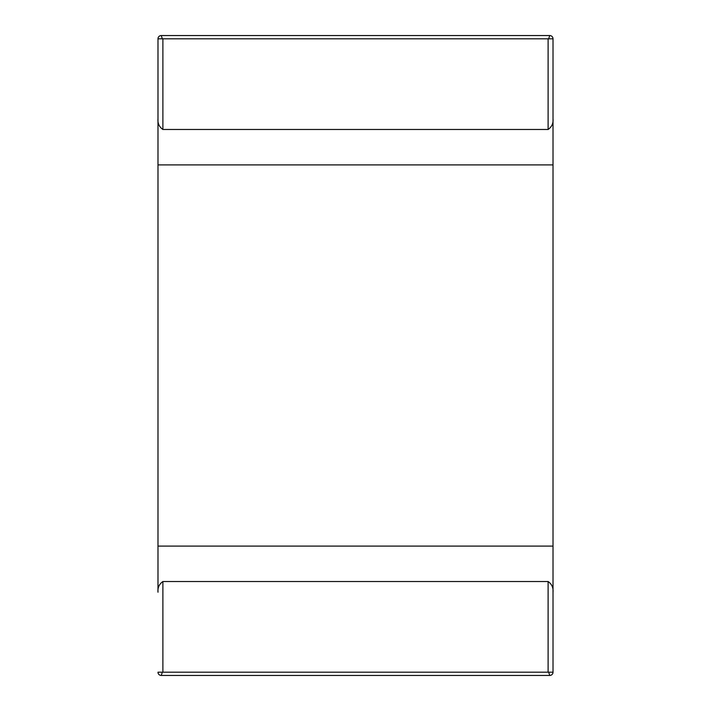 <?xml version="1.0" encoding="UTF-8"?>
<svg xmlns="http://www.w3.org/2000/svg" width="711" height="711" viewBox="0 0 711 711"><rect width="100%" height="100%" fill="white"/><g stroke="black" fill="none" stroke-linecap="round" stroke-linejoin="round"><path stroke-width="1.07" d="M162.881 672.188L162.881 581.518C159.202 584.131 157.566 587.695 157.984 592.201L157.984 38.812A3.262 3.262 0 0 1 161.246 35.55L549.754 35.55A3.262 3.262 0 0 1 553.016 38.812L553.016 672.188L157.984 672.188A3.262 3.262 0 0 0 161.246 675.45L162.33 672.188M162.881 581.518L548.119 581.518C551.789 584.122 553.425 587.686 553.016 592.201L553.016 672.188A3.262 3.262 0 0 1 549.754 675.45L161.246 675.45M548.67 672.188L549.754 675.45M548.119 129.482C551.798 126.869 553.425 123.305 553.016 118.799L553.016 38.812L157.984 38.812L157.984 118.799C157.575 123.314 159.211 126.878 162.881 129.482L548.119 129.482L548.119 38.812M548.67 38.812L549.754 35.55M162.33 38.812L161.246 35.55M157.984 164.899L553.016 164.899M553.016 546.101L157.984 546.101M548.119 581.518L548.119 672.188M162.881 38.812L162.881 129.482"/></g></svg>
